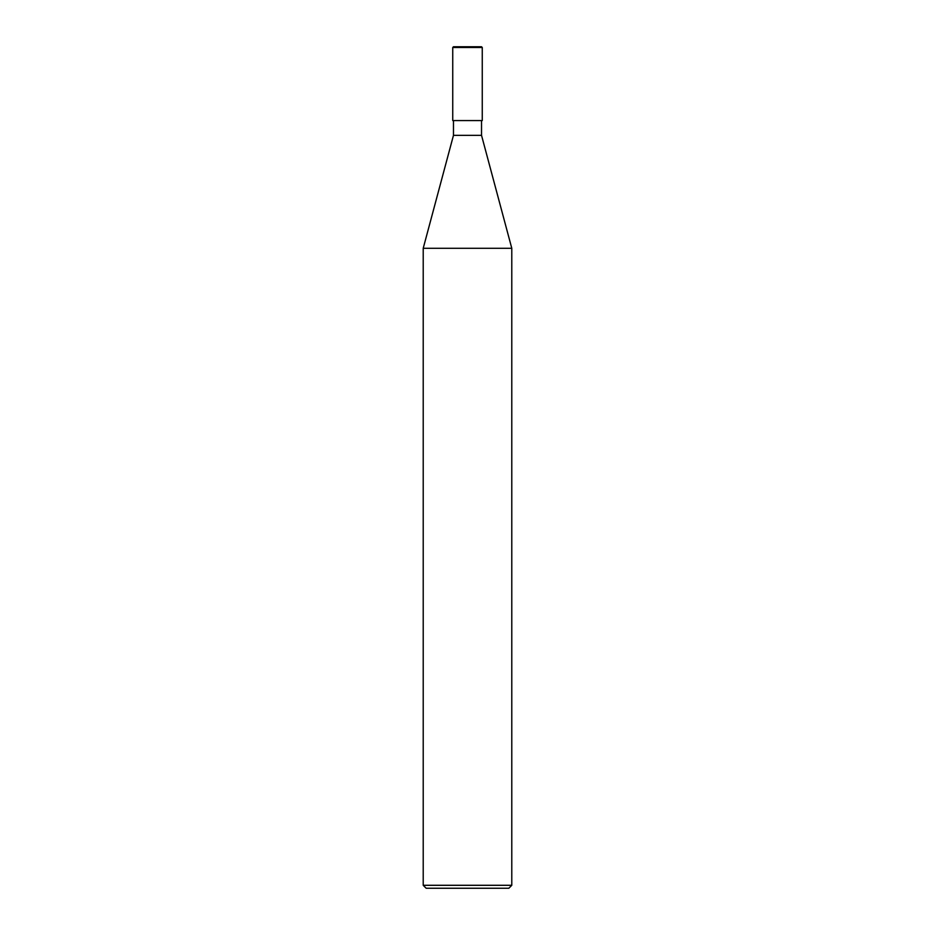 <?xml version="1.0" encoding="UTF-8"?>
<svg xmlns="http://www.w3.org/2000/svg" width="935" height="935" viewBox="0 0 935 935"><rect width="100%" height="100%" fill="white"/><g stroke="black" fill="none" stroke-linecap="round" stroke-linejoin="round"><path stroke-width="1.4" d="M452.739 120.568L482.261 120.568L482.261 47.486L481.525 46.75L453.475 46.75L452.739 47.486L452.739 120.568L452.739 47.486L453.475 46.75L481.525 46.75L482.261 47.486L452.739 47.486L482.261 47.486L482.261 120.568L452.739 120.568M426.161 888.25L508.839 888.25L511.784 885.293L511.784 248.278L481.525 135.33L481.525 120.568L481.525 135.33L453.475 135.33L423.216 248.278L423.216 885.293L426.161 888.25L423.216 885.293L423.216 248.278L453.475 135.33L453.475 120.568L453.475 135.33L481.525 135.33L511.784 248.278L423.216 248.278L511.784 248.278L511.784 885.293L423.216 885.293L511.784 885.293L508.839 888.25L426.161 888.25"/></g></svg>
